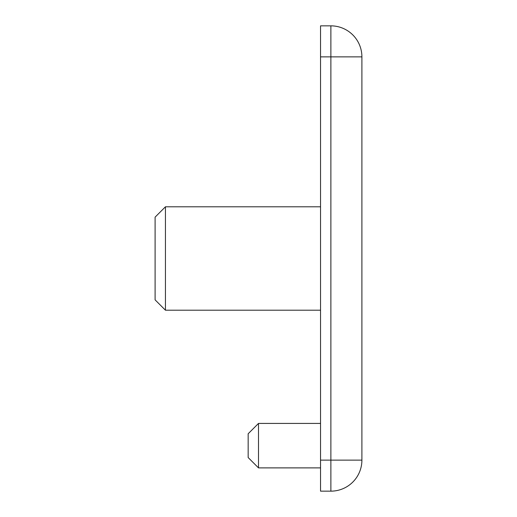 <?xml version="1.0" encoding="UTF-8"?>
<svg xmlns="http://www.w3.org/2000/svg" width="517" height="517" viewBox="0 0 517 517"><rect width="100%" height="100%" fill="white"/><g stroke="black" fill="none" stroke-linecap="round" stroke-linejoin="round"><path stroke-width="0.78" d="M258.5 467.885L248.16 457.545L248.16 433.763L258.5 423.423L258.5 467.885L320.54 467.885M258.5 423.423L320.54 423.423M320.54 206.8L165.44 206.8L165.44 310.2L320.54 310.2M165.44 206.8L155.1 217.14L155.1 299.86L165.44 310.2M361.9 201.63L361.9 315.37L361.9 201.63M320.54 460.13L320.54 491.15L330.88 491.15L330.88 460.13L320.54 460.13L320.54 25.85L330.88 25.85A31.02 31.02 0 0 1 361.9 56.87L330.88 56.87L330.88 25.85A31.02 31.02 0 0 1 361.9 56.87L361.9 460.13L330.88 460.13L330.88 56.87L320.54 56.87M361.9 460.13A31.02 31.02 0 0 1 330.88 491.15A31.02 31.02 0 0 0 361.9 460.13"/></g></svg>
